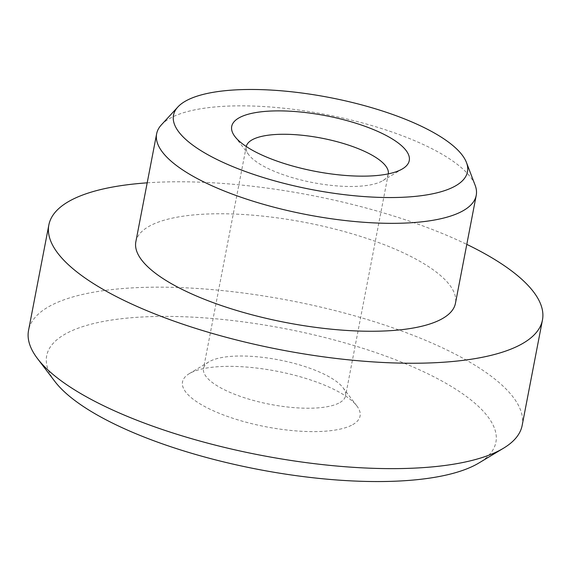 <?xml version="1.0" encoding="UTF-8"?>
<svg xmlns="http://www.w3.org/2000/svg" width="571" height="571" viewBox="0 0 571 571"><rect width="100%" height="100%" fill="white"/><g stroke="black" fill="none" stroke-linecap="round" stroke-linejoin="round"><path stroke-width="0.43" stroke-dasharray="2.85 2.14" d="M351.486 425.302A90.411 28.314 -169.1 0 1 234.888 418.936A90.411 28.314 -169.1 0 1 189.244 373.67A90.411 28.314 -169.1 0 1 191.099 372.656A90.411 28.314 -169.1 0 1 278.905 371.621A90.411 28.314 -169.1 0 1 356.868 405.952A90.411 28.314 -169.1 0 1 351.486 425.302M338.696 403.176A72.324 22.647 -169.1 0 1 256.686 401.313A72.324 22.647 -169.1 0 1 203.519 368.438A72.324 22.647 -169.1 0 1 208.9 361.871A72.324 22.647 -169.1 0 1 210.385 361.058A72.324 22.647 -169.1 0 1 280.632 360.23A72.324 22.647 -169.1 0 1 343 387.695A72.324 22.647 -169.1 0 1 345.562 395.796A72.324 22.647 -169.1 0 1 338.696 403.176M388.294 173.869A72.324 22.647 -169.1 0 1 388.266 174.055A72.324 22.647 -169.1 0 1 382.877 180.622A72.324 22.647 -169.1 0 1 381.399 181.435A72.324 22.647 -169.1 0 1 311.152 182.263A72.324 22.647 -169.1 0 1 248.778 154.798A72.324 22.647 -169.1 0 1 246.222 146.697A72.324 22.647 -169.1 0 1 246.258 146.519M54.78 381.342A228.735 71.632 -169.1 0 1 68.399 332.379A228.735 71.632 -169.1 0 1 363.399 348.481A228.735 71.632 -169.1 0 1 478.869 463.01M522.158 425.431A251.34 78.712 10.9 0 0 337.411 311.188A251.34 78.712 10.9 0 0 52.411 304.721A251.34 78.712 10.9 0 0 28.55 330.373M161.386 124.856A162.735 50.962 -169.1 0 1 172.078 117.212A162.735 50.962 -169.1 0 1 341.608 117.79A162.735 50.962 -169.1 0 1 475.143 185.275M147.19 182.834A251.34 78.712 -169.1 0 1 466.793 244.381M135.848 241.74A162.735 50.962 -169.1 0 1 151.301 225.131A162.735 50.962 -169.1 0 1 335.827 229.314A162.735 50.962 -169.1 0 1 455.451 303.287M208.9 361.871L189.244 373.67M246.222 146.697L203.519 368.438M248.778 154.798L234.909 136.54M382.877 180.622L402.534 168.823M388.266 174.055L345.562 395.796M343 387.695L356.868 405.952"/><path stroke-width="0.86" d="M246.258 146.519A72.324 22.647 -169.1 0 1 253.089 139.317A72.324 22.647 -169.1 0 1 334.82 141.108A72.324 22.647 -169.1 0 1 388.294 173.869M400.685 169.837A90.411 28.314 -169.1 0 1 312.879 170.872A90.411 28.314 -169.1 0 1 234.909 136.54A90.411 28.314 -169.1 0 1 240.291 117.191A90.411 28.314 -169.1 0 1 356.896 123.557A90.411 28.314 -169.1 0 1 402.534 168.823A90.411 28.314 -169.1 0 1 400.685 169.837M503.444 448.256L478.869 463.01A228.735 71.632 -169.1 0 1 474.187 465.579A228.735 71.632 -169.1 0 1 252.039 468.199A228.735 71.632 -169.1 0 1 54.78 381.342L37.443 358.524A251.34 78.712 10.9 0 0 254.195 453.959A251.34 78.712 10.9 0 0 498.29 451.083A251.34 78.712 10.9 0 0 503.444 448.256A251.34 78.712 10.9 0 0 522.158 425.431L542.45 320.038A251.34 78.712 -169.1 0 1 518.589 345.691A251.34 78.712 -169.1 0 1 233.589 339.224A251.34 78.712 -169.1 0 1 48.842 224.988A251.34 78.712 -169.1 0 1 72.71 199.329A251.34 78.712 -169.1 0 1 147.19 182.834M453.26 187.095A149.688 46.879 10.9 0 0 466.471 162.535A149.688 46.879 10.9 0 0 343.649 100.46A149.688 46.879 10.9 0 0 187.716 99.932A149.688 46.879 10.9 0 0 177.881 106.963A149.688 46.879 10.9 0 0 270.069 179.558A149.688 46.879 10.9 0 0 453.26 187.095M466.471 162.535L475.143 185.275A162.735 50.962 -169.1 0 1 476.228 195.368A162.735 50.962 -169.1 0 1 460.783 211.977A162.735 50.962 -169.1 0 1 276.25 207.787A162.735 50.962 -169.1 0 1 156.632 133.821A162.735 50.962 -169.1 0 1 161.386 124.856L177.881 106.963M466.793 244.381A251.34 78.712 -169.1 0 1 542.45 320.038M476.228 195.368L455.451 303.287A162.735 50.962 -169.1 0 1 439.998 319.896A162.735 50.962 -169.1 0 1 255.465 315.706A162.735 50.962 -169.1 0 1 135.848 241.74L156.632 133.821M48.842 224.988L28.55 330.373A251.34 78.712 10.9 0 0 37.443 358.524"/></g></svg>
